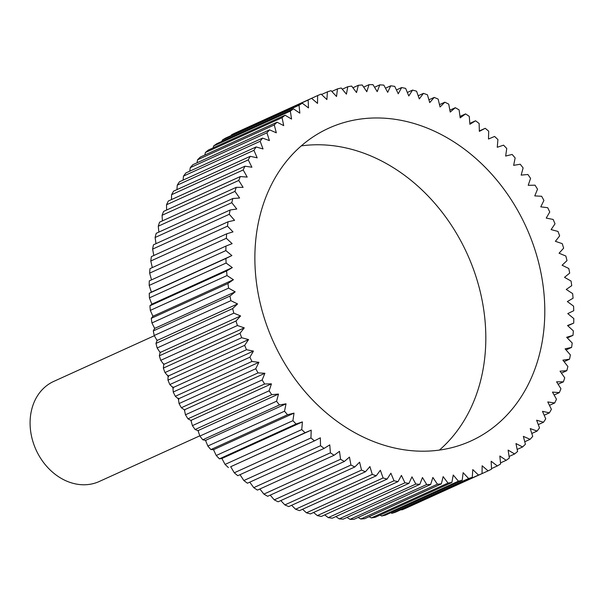 <?xml version="1.0" encoding="UTF-8"?>
<svg xmlns="http://www.w3.org/2000/svg" width="604" height="604" viewBox="0 0 604 604"><rect width="100%" height="100%" fill="white"/><g stroke="black" fill="none" stroke-linecap="round" stroke-linejoin="round"><path stroke-width="0.91" d="M301.26 145.889A171.793 138.807 -114.4 0 1 467.232 253.974A171.793 138.807 -114.4 0 1 439.425 450.078M345.186 122.212A171.793 138.807 -114.4 0 1 530.425 237.115A171.793 138.807 -114.4 0 1 470.878 440.995A171.793 138.807 -114.4 0 1 454.48 446.96A171.793 138.807 -114.4 0 1 269.241 332.057A171.793 138.807 -114.4 0 1 328.787 128.176A171.793 138.807 -114.4 0 1 345.186 122.212M381.751 516.005A206.145 166.568 65.6 0 0 385.518 515.114L462.188 480.286L463.14 472.683L468.598 478.504A206.145 166.568 65.6 0 0 472.268 477.334L472.781 469.595L478.496 475.069L401.826 509.889A206.145 166.568 65.6 0 0 405.382 508.44L482.052 473.611L482.135 465.782L488.085 470.871A206.145 166.568 65.6 0 0 491.52 469.149L491.165 461.245L497.326 465.948A206.145 166.568 65.6 0 0 500.625 463.963L499.833 456.012L506.182 460.308A206.145 166.568 65.6 0 0 509.331 458.059L508.107 450.108L514.616 453.966A206.145 166.568 65.6 0 0 517.598 451.475L515.959 443.547L522.603 446.968A206.145 166.568 65.6 0 0 525.412 444.234L523.343 436.36L530.101 439.319A206.145 166.568 65.6 0 0 532.72 436.36L530.252 428.576L537.084 431.067A206.145 166.568 65.6 0 0 539.508 427.889L536.639 420.218L543.524 422.234A206.145 166.568 65.6 0 0 545.744 418.851L542.483 411.332L549.398 412.857A206.145 166.568 65.6 0 0 551.407 409.286L547.768 401.939L554.683 402.974A206.145 166.568 65.6 0 0 556.473 399.229L552.471 392.087L559.357 392.623A206.145 166.568 65.6 0 0 560.92 388.712L556.571 381.811L563.404 381.841A206.145 166.568 65.6 0 0 564.725 377.794L560.044 371.15L566.801 370.682A206.145 166.568 65.6 0 0 567.881 366.5L562.898 360.15L569.542 359.184A206.145 166.568 65.6 0 0 570.38 354.888L565.095 348.848L571.611 347.391A206.145 166.568 65.6 0 0 572.199 342.997L566.65 337.289L573 335.348A206.145 166.568 65.6 0 0 573.339 330.871L567.541 325.526L573.709 323.102A206.145 166.568 65.6 0 0 573.8 318.572L567.775 313.604L573.732 310.713A206.145 166.568 65.6 0 0 573.574 306.13L567.345 301.562L573.068 298.21A206.145 166.568 65.6 0 0 572.652 293.612L566.25 289.459L571.724 285.662A206.145 166.568 65.6 0 0 571.059 281.049L564.506 277.334L569.7 273.106A206.145 166.568 65.6 0 0 568.787 268.508L562.105 265.239L566.997 260.596A206.145 166.568 65.6 0 0 565.842 256.021L559.062 253.219L563.645 248.176A206.145 166.568 65.6 0 0 562.249 243.654L555.393 241.321L559.644 235.907A206.145 166.568 65.6 0 0 558.013 231.445L551.112 229.596L555.008 223.827A206.145 166.568 65.6 0 0 553.158 219.448L546.235 218.089L549.761 211.981A206.145 166.568 65.6 0 0 547.692 207.708L540.776 206.84L543.925 200.43A206.145 166.568 65.6 0 0 541.637 196.27L534.766 195.907L537.522 189.211A206.145 166.568 65.6 0 0 535.031 185.179L528.221 185.315L530.569 178.361A206.145 166.568 65.6 0 0 527.888 174.488L521.169 175.115L523.109 167.935A206.145 166.568 65.6 0 0 520.24 164.228L513.642 165.353L515.152 157.969A206.145 166.568 65.6 0 0 512.124 154.435L505.661 156.058L506.748 148.508A206.145 166.568 65.6 0 0 503.555 145.164L497.258 147.27L497.923 139.577A206.145 166.568 65.6 0 0 494.578 136.444L488.477 139.026L488.704 131.219A206.145 166.568 65.6 0 0 485.231 128.305L479.349 131.355L479.138 123.465A206.145 166.568 65.6 0 0 475.544 120.785L469.904 124.288L469.255 116.353A206.145 166.568 65.6 0 0 465.563 113.907L460.18 117.855L459.1 109.898A206.145 166.568 65.6 0 0 455.318 107.708L450.222 112.08L448.719 104.137A206.145 166.568 65.6 0 0 444.854 102.204L440.059 106.983L438.134 99.086A206.145 166.568 65.6 0 0 434.216 97.418L429.738 102.589L427.406 94.768A206.145 166.568 65.6 0 0 423.434 93.371L419.304 98.913L416.564 91.204A206.145 166.568 65.6 0 0 412.57 90.087L408.795 95.968L405.654 88.395A206.145 166.568 65.6 0 0 401.645 87.557L398.247 93.771L394.729 86.364A206.145 166.568 65.6 0 0 390.72 85.813L387.7 92.329L383.819 85.119A206.145 166.568 65.6 0 0 379.825 84.854L377.206 91.642L372.97 84.651A206.145 166.568 65.6 0 0 369.014 84.681L366.802 91.71L362.234 84.983A206.145 166.568 65.6 0 0 358.323 85.3L356.526 92.548L351.641 86.093A206.145 166.568 65.6 0 0 347.798 86.704L346.424 94.141L341.237 87.995A206.145 166.568 65.6 0 0 337.477 88.886L336.534 96.489L331.067 90.668A206.145 166.568 65.6 0 0 327.406 91.846L326.892 99.577L321.169 94.111A206.145 166.568 65.6 0 0 317.613 95.56L317.538 103.397L311.581 98.301A206.145 166.568 65.6 0 0 308.146 100.022L308.501 107.927L302.34 103.224A206.145 166.568 65.6 0 0 299.048 105.217L299.833 113.159L293.484 108.871A206.145 166.568 65.6 0 0 290.343 111.113L291.558 119.063L285.05 115.205A206.145 166.568 65.6 0 0 282.068 117.697L283.714 125.624L277.07 122.204A206.145 166.568 65.6 0 0 274.261 124.937L276.322 132.812L269.573 129.852A206.145 166.568 65.6 0 0 266.945 132.812L269.422 140.596L262.589 138.105A206.145 166.568 65.6 0 0 260.158 141.283L263.034 148.954L256.141 146.938A206.145 166.568 65.6 0 0 253.922 150.321L257.183 157.84L250.267 156.315A206.145 166.568 65.6 0 0 248.259 159.886L251.898 167.232L244.982 166.198A206.145 166.568 65.6 0 0 243.193 169.951L247.202 177.085L240.309 176.549A206.145 166.568 65.6 0 0 238.754 180.46L243.102 187.361L236.262 187.331A206.145 166.568 65.6 0 0 234.941 191.385L239.622 198.021L232.865 198.489A206.145 166.568 65.6 0 0 231.785 202.672L236.776 209.029L230.124 209.988A206.145 166.568 65.6 0 0 229.286 214.284L234.571 220.324L228.055 221.781A206.145 166.568 65.6 0 0 227.466 226.175L233.016 231.883L226.666 233.823A206.145 166.568 65.6 0 0 226.326 238.301L232.125 243.646L225.956 246.07A206.145 166.568 65.6 0 0 225.866 250.6L231.891 255.567L225.934 258.467A206.145 166.568 65.6 0 0 226.1 263.042L232.321 267.61L226.598 270.962A206.145 166.568 65.6 0 0 227.013 275.567L233.416 279.712L227.942 283.51A206.145 166.568 65.6 0 0 228.606 288.123L235.167 291.838L229.973 296.073A206.145 166.568 65.6 0 0 230.887 300.671L237.568 303.933L232.668 308.584A206.145 166.568 65.6 0 0 233.823 313.151L240.603 315.952L236.021 320.996A206.145 166.568 65.6 0 0 237.417 325.518L244.273 327.851L240.022 333.272A206.145 166.568 65.6 0 0 241.653 337.727L248.554 339.576L244.658 345.352A206.145 166.568 65.6 0 0 246.515 349.724L253.431 351.083L249.905 357.191A206.145 166.568 65.6 0 0 251.981 361.464L258.889 362.332L255.741 368.742A206.145 166.568 65.6 0 0 258.029 372.902L264.899 373.272L262.151 379.961A206.145 166.568 65.6 0 0 264.635 383.993L271.445 383.857L269.097 390.811A206.145 166.568 65.6 0 0 271.777 394.684L278.497 394.057L276.564 401.237A206.145 166.568 65.6 0 0 279.425 404.952L286.032 403.819L284.514 411.203A206.145 166.568 65.6 0 0 287.549 414.737L294.012 413.113L292.917 420.671A206.145 166.568 65.6 0 0 296.111 424.008L302.408 421.902L301.751 429.595A206.145 166.568 65.6 0 0 305.088 432.728L311.188 430.146L310.962 437.953A206.145 166.568 65.6 0 0 314.435 440.867L320.324 437.817L320.535 445.707A206.145 166.568 65.6 0 0 324.122 448.394L329.769 444.884L330.411 452.819A206.145 166.568 65.6 0 0 334.11 455.265L339.493 451.324L340.565 459.274A206.145 166.568 65.6 0 0 344.356 461.471L349.452 457.1L350.954 465.035A206.145 166.568 65.6 0 0 354.812 466.975L359.606 462.188L361.532 470.086A206.145 166.568 65.6 0 0 365.458 471.754L369.927 466.582L372.268 474.404A206.145 166.568 65.6 0 0 376.232 475.801L380.361 470.259L383.102 477.968A206.145 166.568 65.6 0 0 387.104 479.093L390.879 473.204L394.012 480.776A206.145 166.568 65.6 0 0 398.021 481.614L401.426 475.401L404.944 482.807A206.145 166.568 65.6 0 0 408.946 483.359L411.966 476.85L415.846 484.061A206.145 166.568 65.6 0 0 419.84 484.317L422.46 477.538L426.696 484.521A206.145 166.568 65.6 0 0 430.652 484.491L432.864 477.462L437.439 484.189A206.145 166.568 65.6 0 0 441.343 483.872L443.14 476.624L448.025 483.079A206.145 166.568 65.6 0 0 451.868 482.468L453.242 475.031L458.428 481.177L381.751 516.005L379.961 515.129M401.826 509.889L401.154 509.633M468.598 478.504L391.921 513.332A206.145 166.568 65.6 0 0 395.59 512.154L472.268 477.334M391.921 513.332L390.66 512.781M154.337 335.718L53.741 381.411A54.972 44.417 65.6 0 0 34.685 446.65A54.972 44.417 65.6 0 0 93.96 483.419A54.972 44.417 65.6 0 0 99.207 481.516L199.803 435.824M448.025 483.079L371.354 517.907A206.145 166.568 65.6 0 0 375.197 517.296L451.868 482.468M371.354 517.907L369.097 516.692M437.439 484.189L360.762 519.017A206.145 166.568 65.6 0 0 364.665 518.7L441.343 483.872M360.762 519.017L358.104 517.447M426.696 484.521L350.018 519.349A206.145 166.568 65.6 0 0 353.974 519.319L430.652 484.491M350.018 519.349L347.013 517.394M415.846 484.061L339.176 518.881A206.145 166.568 65.6 0 0 343.163 519.146L419.84 484.317M339.176 518.881L335.877 516.548M404.944 482.807L328.266 517.636A206.145 166.568 65.6 0 0 332.276 518.187L408.946 483.359M328.266 517.636L324.718 514.91M394.012 480.776L317.334 515.605A206.145 166.568 65.6 0 0 321.343 516.443L398.021 481.614M317.334 515.605L313.597 512.479M383.102 477.968L306.432 512.796A206.145 166.568 65.6 0 0 310.426 513.913L387.104 479.093M306.432 512.796L302.544 509.27M372.268 474.404L295.59 509.232A206.145 166.568 65.6 0 0 299.554 510.629L376.232 475.801M295.59 509.232L291.596 505.299M361.532 470.086L284.862 504.914A206.145 166.568 65.6 0 0 288.78 506.582L365.458 471.754M284.862 504.914L280.807 500.588M350.954 465.035L274.276 499.863A206.145 166.568 65.6 0 0 278.142 501.796L354.812 466.975M274.276 499.863L270.214 495.144M340.565 459.274L263.888 494.102A206.145 166.568 65.6 0 0 267.678 496.292L344.356 461.471M263.888 494.102L259.856 488.991M330.411 452.819L253.74 487.647A206.145 166.568 65.6 0 0 257.432 490.093L334.11 455.265M253.74 487.647L249.769 482.166M320.535 445.707L243.857 480.535A206.145 166.568 65.6 0 0 247.451 483.215L324.122 448.394M243.857 480.535L240.007 474.676M310.962 437.953L234.292 472.781A206.145 166.568 65.6 0 0 237.765 475.695L314.435 440.867M234.292 472.781L230.683 466.718L311.188 430.146M231.038 466.582L305.088 432.728M301.751 429.595L225.073 464.423A206.145 166.568 65.6 0 0 228.41 467.556M225.073 464.423L221.902 458.474L302.408 421.902M222.287 458.413L219.441 458.836L296.111 424.008M292.917 420.671L216.247 455.491A206.145 166.568 65.6 0 0 219.441 458.836M216.247 455.491L213.506 449.686L294.012 413.113M213.914 449.701L210.871 449.565L287.549 414.737M284.514 411.203L207.836 446.031A206.145 166.568 65.6 0 0 210.871 449.565M207.836 446.031L205.526 440.391L286.032 403.819M205.956 440.482L202.748 439.772L279.425 404.952M276.564 401.237L199.886 436.065A206.145 166.568 65.6 0 0 202.748 439.772M199.886 436.065L197.991 430.622L278.497 394.057M198.444 430.795L195.1 429.512L271.777 394.684M269.097 390.811L192.419 425.639A206.145 166.568 65.6 0 0 195.1 429.512M192.419 425.639L190.94 420.422L271.445 383.857M191.408 420.671L187.957 418.821L264.635 383.993M262.151 379.961L185.473 414.789A206.145 166.568 65.6 0 0 187.957 418.821M185.473 414.789L184.394 409.837L264.899 373.272M184.877 410.161L181.351 407.73L258.029 372.902M255.741 368.742L179.063 403.57A206.145 166.568 65.6 0 0 181.351 407.73M179.063 403.57L178.278 398.164M178.867 399.304L175.303 396.292L251.981 361.464M249.905 357.191L173.227 392.019A206.145 166.568 65.6 0 0 175.303 396.292M173.227 392.019L172.88 386.968M173.408 388.13L169.837 384.552L246.515 349.724M244.658 345.352L167.98 380.173A206.145 166.568 65.6 0 0 169.837 384.552M167.98 380.173L168.063 375.514M168.531 376.7L164.975 372.555L241.653 337.727M240.022 333.272L163.352 368.093A206.145 166.568 65.6 0 0 164.975 372.555M163.352 368.093L163.835 363.842M244.273 327.851L163.767 364.416L160.739 360.346L237.417 325.518M236.021 320.996L159.35 355.824A206.145 166.568 65.6 0 0 160.739 360.346M159.35 355.824L160.219 352.004M240.603 315.952L160.098 352.525L157.146 347.979L233.823 313.151M232.668 308.584L155.991 343.404A206.145 166.568 65.6 0 0 157.146 347.979M155.991 343.404L157.229 340.044M237.568 303.933L157.055 340.497L154.209 335.492L230.887 300.671M229.973 296.073L153.295 330.894A206.145 166.568 65.6 0 0 154.209 335.492M153.295 330.894L154.873 328.017M235.167 291.838L154.662 328.402L151.936 322.951L228.606 288.123M227.942 283.51L151.272 318.338A206.145 166.568 65.6 0 0 151.936 322.951M151.272 318.338L153.167 315.96M233.416 279.712L152.91 316.277L150.336 310.388L227.013 275.567M226.598 270.962L149.92 305.79A206.145 166.568 65.6 0 0 150.336 310.388M149.92 305.79L152.117 303.918M232.321 267.61L151.815 304.174L149.422 297.87L226.1 263.042M225.934 258.467L149.256 293.287A206.145 166.568 65.6 0 0 149.422 297.87M149.256 293.287L151.725 291.951M231.891 255.567L151.385 292.132L149.196 285.428L225.866 250.6M225.956 246.07L149.279 280.898A206.145 166.568 65.6 0 0 149.196 285.428M151.521 279.878L149.649 273.129L226.326 238.301M226.666 233.823L149.988 268.652A206.145 166.568 65.6 0 0 149.649 273.129M152.314 267.595L150.789 261.003L227.466 226.175M228.055 221.781L151.385 256.609A206.145 166.568 65.6 0 0 150.789 261.003M153.801 255.515L152.616 249.112L229.286 214.284M230.124 209.988L153.454 244.816A206.145 166.568 65.6 0 0 152.616 249.112M155.991 243.661L155.107 237.5L231.785 202.672M232.865 198.489L156.194 233.318A206.145 166.568 65.6 0 0 155.107 237.5M158.86 232.102L158.271 226.206L234.941 191.385M236.262 187.331L159.592 222.159A206.145 166.568 65.6 0 0 158.271 226.206M162.408 220.875L162.076 215.288L238.754 180.46M240.309 176.549L163.639 211.377A206.145 166.568 65.6 0 0 162.076 215.288M166.621 210.026L166.523 204.771L243.193 169.951M244.982 166.198L168.312 201.026A206.145 166.568 65.6 0 0 166.523 204.771M171.476 199.592L171.581 194.714L248.259 159.886M250.267 156.315L173.597 191.143A206.145 166.568 65.6 0 0 171.581 194.714M176.964 189.611L177.244 185.149L253.922 150.321M256.141 146.938L179.471 181.766A206.145 166.568 65.6 0 0 177.244 185.149M183.072 180.135L183.48 176.111L260.158 141.283M262.589 138.105L185.911 172.933A206.145 166.568 65.6 0 0 183.48 176.111M189.762 171.189L190.275 167.64L266.945 132.812M269.573 129.852L192.895 164.681A206.145 166.568 65.6 0 0 190.275 167.64M197.017 162.808L197.583 159.766L274.261 124.937M277.07 122.204L200.392 157.032A206.145 166.568 65.6 0 0 197.583 159.766M204.824 155.024L205.39 152.525L282.068 117.697M285.05 115.205L208.372 150.034A206.145 166.568 65.6 0 0 205.39 152.525M213.144 147.867L213.665 145.942L290.343 111.113M293.484 108.871L216.813 143.692A206.145 166.568 65.6 0 0 213.665 145.942M221.955 141.359L222.37 140.037L299.048 105.217M302.34 103.224L225.669 138.052A206.145 166.568 65.6 0 0 222.37 140.037M231.226 135.523L231.475 134.851L308.146 100.022M317.613 95.56L234.911 133.129A206.145 166.568 65.6 0 0 231.475 134.851M458.428 481.177A206.145 166.568 65.6 0 0 462.188 480.286M478.496 475.069A206.145 166.568 65.6 0 0 482.052 473.611L488.085 470.871M178.384 398.897L258.889 362.332M172.925 387.647L253.431 351.083M168.048 376.141L248.554 339.576M321.57 94.488L327.406 91.846M331.815 91.461L337.477 88.886M342.272 89.211L347.798 86.704M352.902 87.761L358.323 85.3M363.676 87.104L369.014 84.681M374.548 87.255L379.825 84.854M385.48 88.199L390.72 85.813M396.42 89.936L401.645 87.557M407.338 92.457L412.57 90.087M418.187 95.757L423.434 93.371M428.916 99.826L434.216 97.418M439.486 104.635L444.854 102.204M449.859 110.185L455.318 107.708M459.984 116.436L465.563 113.907M469.829 123.382L475.544 120.785M479.334 130.977L485.231 128.305M573.709 323.102L567.82 325.783M573 335.348L567.284 337.946M571.611 347.391L566.039 349.92M569.542 359.184L564.083 361.66M566.801 370.682L561.433 373.121M563.404 381.841L558.104 384.25M559.357 392.623L554.11 395.008M554.683 402.974L549.459 405.344M549.398 412.857L544.174 415.227M543.524 422.234L538.285 424.612M537.084 431.067L531.799 433.461M530.101 439.319L524.755 441.751M522.603 446.968L517.175 449.429M514.616 453.966L509.089 456.481M506.182 460.308L500.512 462.883M497.326 465.948L491.497 468.598"/></g></svg>
